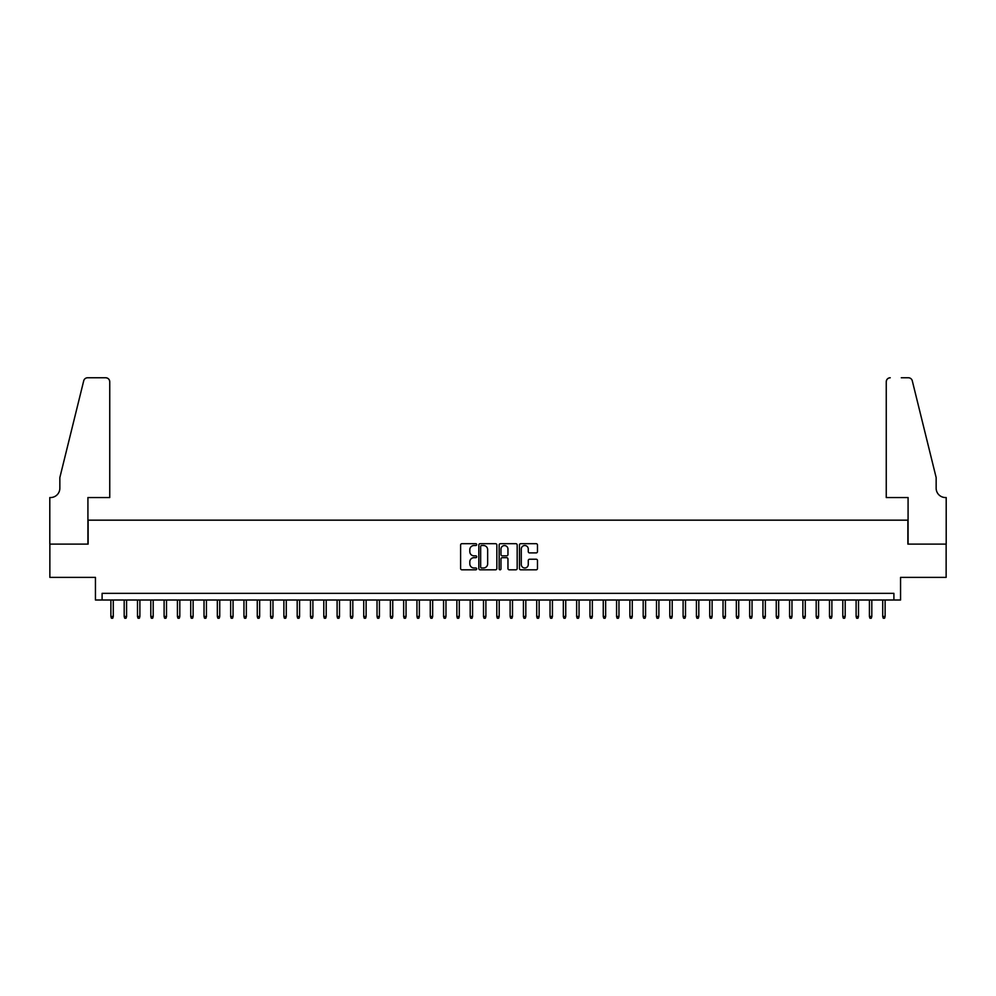 <?xml version="1.0" encoding="UTF-8"?>
<svg xmlns="http://www.w3.org/2000/svg" width="996" height="996" viewBox="0 0 996 996"><rect width="100%" height="100%" fill="white"/><g stroke="black" fill="none" stroke-linecap="round" stroke-linejoin="round"><path stroke-width="1.49" d="M476.711 544.6A0.909 0.909 0 0 0 475.789 543.692L461.92 543.692A1.307 1.307 0 0 0 460.613 544.999L460.613 568.504A1.307 1.307 0 0 0 461.92 569.812L475.789 569.812A0.909 0.909 0 0 0 476.711 568.903A0.909 0.909 0 0 0 475.789 567.981L473.996 567.981A4.183 4.183 0 0 1 469.813 563.811L469.813 561.844A4.183 4.183 0 0 1 473.996 557.673L475.789 557.673A0.909 0.909 0 0 0 476.711 556.752A0.909 0.909 0 0 0 475.789 555.843L473.996 555.843A4.183 4.183 0 0 1 469.813 551.66L469.813 549.705A4.183 4.183 0 0 1 473.996 545.522L475.789 545.522A0.909 0.909 0 0 0 476.711 544.6M536.172 552.905A1.307 1.307 0 0 0 537.479 551.597L537.479 544.999A1.307 1.307 0 0 0 536.172 543.692L520.759 543.692A1.307 1.307 0 0 0 519.451 544.999L519.451 568.504A1.307 1.307 0 0 0 520.759 569.812L536.172 569.812A1.307 1.307 0 0 0 537.479 568.504L537.479 560.536A1.307 1.307 0 0 0 536.172 559.229L529.573 559.229A1.307 1.307 0 0 0 528.266 560.536L528.266 564.495A3.498 3.498 0 0 1 524.78 567.981A3.498 3.498 0 0 1 521.282 564.495L521.282 549.008A3.498 3.498 0 0 1 524.78 545.522A3.498 3.498 0 0 1 528.266 549.008L528.266 551.597A1.307 1.307 0 0 0 529.573 552.905L536.172 552.905M893.898 600.003L900.558 600.003L900.558 577.381L946.138 577.381L946.138 544.115L907.879 544.115L907.879 520.161L88.121 520.161L88.121 544.115L49.862 544.115L49.862 577.381L95.442 577.381L95.442 600.003L893.898 600.003L893.898 593.355L102.102 593.355L102.102 600.003M496.855 544.999A1.307 1.307 0 0 0 495.547 543.692L480.134 543.692A1.307 1.307 0 0 0 478.827 544.999L478.827 568.504A1.307 1.307 0 0 0 480.134 569.812L495.547 569.812A1.307 1.307 0 0 0 496.855 568.504L496.855 544.999M500.453 543.692L515.866 543.692A1.307 1.307 0 0 1 517.173 544.999L517.173 568.504A1.307 1.307 0 0 1 515.866 569.812L509.267 569.812A1.307 1.307 0 0 1 507.96 568.504L507.96 558.968A1.307 1.307 0 0 0 506.653 557.673L502.283 557.673A1.307 1.307 0 0 0 500.976 558.968L500.976 568.903A0.909 0.909 0 0 1 500.054 569.812A0.909 0.909 0 0 1 499.145 568.903L499.145 544.999A1.307 1.307 0 0 1 500.453 543.692M481.578 545.522A0.909 0.909 0 0 0 480.657 546.431L480.657 567.073A0.909 0.909 0 0 0 481.578 567.981L483.471 567.981A4.183 4.183 0 0 0 487.654 563.811L487.654 549.705A4.183 4.183 0 0 0 483.471 545.522L481.578 545.522M507.96 549.082A3.498 3.498 0 0 0 504.462 545.584A3.498 3.498 0 0 0 500.976 549.082L500.976 554.535A1.307 1.307 0 0 0 502.283 555.843L506.653 555.843A1.307 1.307 0 0 0 507.96 554.535L507.96 549.082M113.283 616.499L112.747 618.23L111.415 618.23L110.88 616.499L113.283 616.499L113.283 600.003M110.88 616.499L110.88 600.003M109.747 497.539L109.747 381.754A3.996 3.996 0 0 0 105.763 377.77L87.598 377.77A3.996 3.996 0 0 0 83.714 380.808L59.847 477.57L59.847 488.214A9.313 9.313 0 0 1 50.535 497.539L49.8 497.539L49.8 544.115L87.922 544.115L87.922 497.539L109.747 497.539L109.747 381.754C109.498 379.352 108.166 378.019 105.763 377.77L94.707 377.77M83.714 380.808C84.735 378.617 84.735 378.617 83.714 380.808C84.735 378.617 84.735 378.617 83.714 380.808M59.847 488.214A9.313 9.313 0 0 1 50.535 497.539M886.253 497.539L886.253 381.754L886.253 497.539L908.078 497.539L908.078 544.115L946.2 544.115L946.2 497.539L945.465 497.539A9.313 9.313 0 0 1 936.153 488.214A9.313 9.313 0 0 0 945.465 497.539M928.832 447.901L912.286 380.808L936.153 477.57L936.153 488.214M901.293 377.77L908.402 377.77A3.996 3.996 0 0 1 912.286 380.808C911.265 378.617 911.265 378.617 912.286 380.808C911.265 378.617 911.265 378.617 912.286 380.808M890.237 377.77A3.996 3.996 0 0 0 886.253 381.754C886.502 379.352 887.834 378.019 890.237 377.77M126.579 616.499L126.056 618.23L124.724 618.23L124.189 616.499L126.579 616.499L126.579 600.003M124.189 616.499L124.189 600.003M139.888 616.499L139.365 618.23L138.033 618.23L137.498 616.499L139.888 616.499L139.888 600.003M137.498 616.499L137.498 600.003M153.197 616.499L152.662 618.23L151.342 618.23L150.807 616.499L153.197 616.499L153.197 600.003M150.807 616.499L150.807 600.003M166.506 616.499L165.971 618.23L164.639 618.23L164.116 616.499L166.506 616.499L166.506 600.003M164.116 616.499L164.116 600.003M179.815 616.499L179.28 618.23L177.948 618.23L177.425 616.499L179.815 616.499L179.815 600.003M177.425 616.499L177.425 600.003M193.124 616.499L192.589 618.23L191.257 618.23L190.722 616.499L193.124 616.499L193.124 600.003M190.722 616.499L190.722 600.003M206.433 616.499L205.898 618.23L204.566 618.23L204.031 616.499L206.433 616.499L206.433 600.003M204.031 616.499L204.031 600.003M219.743 616.499L219.207 618.23L217.875 618.23L217.34 616.499L219.743 616.499L219.743 600.003M217.34 616.499L217.34 600.003M233.052 616.499L232.516 618.23L231.184 618.23L230.649 616.499L233.052 616.499L233.052 600.003M230.649 616.499L230.649 600.003M246.348 616.499L245.825 618.23L244.493 618.23L243.958 616.499L246.348 616.499L246.348 600.003M243.958 616.499L243.958 600.003M259.657 616.499L259.134 618.23L257.802 618.23L257.267 616.499L259.657 616.499L259.657 600.003M257.267 616.499L257.267 600.003M272.966 616.499L272.431 618.23L271.111 618.23L270.576 616.499L272.966 616.499L272.966 600.003M270.576 616.499L270.576 600.003M286.275 616.499L285.74 618.23L284.408 618.23L283.885 616.499L286.275 616.499L286.275 600.003M283.885 616.499L283.885 600.003M299.584 616.499L299.049 618.23L297.717 618.23L297.194 616.499L299.584 616.499L299.584 600.003M297.194 616.499L297.194 600.003M312.893 616.499L312.358 618.23L311.026 618.23L310.491 616.499L312.893 616.499L312.893 600.003M310.491 616.499L310.491 600.003M326.202 616.499L325.667 618.23L324.335 618.23L323.8 616.499L326.202 616.499L326.202 600.003M323.8 616.499L323.8 600.003M339.512 616.499L338.976 618.23L337.644 618.23L337.109 616.499L339.512 616.499L339.512 600.003M337.109 616.499L337.109 600.003M352.808 616.499L352.285 618.23L350.953 618.23L350.418 616.499L352.808 616.499L352.808 600.003M350.418 616.499L350.418 600.003M366.117 616.499L365.594 618.23L364.262 618.23L363.727 616.499L366.117 616.499L366.117 600.003M363.727 616.499L363.727 600.003M379.426 616.499L378.891 618.23L377.571 618.23L377.036 616.499L379.426 616.499L379.426 600.003M377.036 616.499L377.036 600.003M392.735 616.499L392.2 618.23L390.868 618.23L390.345 616.499L392.735 616.499L392.735 600.003M390.345 616.499L390.345 600.003M406.044 616.499L405.509 618.23L404.177 618.23L403.654 616.499L406.044 616.499L406.044 600.003M403.654 616.499L403.654 600.003M419.353 616.499L418.818 618.23L417.486 618.23L416.951 616.499L419.353 616.499L419.353 600.003M416.951 616.499L416.951 600.003M432.662 616.499L432.127 618.23L430.795 618.23L430.26 616.499L432.662 616.499L432.662 600.003M430.26 616.499L430.26 600.003M445.971 616.499L445.436 618.23L444.104 618.23L443.569 616.499L445.971 616.499L445.971 600.003M443.569 616.499L443.569 600.003M459.281 616.499L458.745 618.23L457.413 618.23L456.878 616.499L459.281 616.499L459.281 600.003M456.878 616.499L456.878 600.003M472.577 616.499L472.054 618.23L470.722 618.23L470.187 616.499L472.577 616.499L472.577 600.003M470.187 616.499L470.187 600.003M485.886 616.499L485.363 618.23L484.031 618.23L483.496 616.499L485.886 616.499L485.886 600.003M483.496 616.499L483.496 600.003M499.195 616.499L498.66 618.23L497.34 618.23L496.805 616.499L499.195 616.499L499.195 600.003M496.805 616.499L496.805 600.003M512.504 616.499L511.969 618.23L510.637 618.23L510.114 616.499L512.504 616.499L512.504 600.003M510.114 616.499L510.114 600.003M525.813 616.499L525.278 618.23L523.946 618.23L523.423 616.499L525.813 616.499L525.813 600.003M523.423 616.499L523.423 600.003M539.122 616.499L538.587 618.23L537.255 618.23L536.72 616.499L539.122 616.499L539.122 600.003M536.72 616.499L536.72 600.003M552.431 616.499L551.896 618.23L550.564 618.23L550.029 616.499L552.431 616.499L552.431 600.003M550.029 616.499L550.029 600.003M565.74 616.499L565.205 618.23L563.873 618.23L563.338 616.499L565.74 616.499L565.74 600.003M563.338 616.499L563.338 600.003M579.05 616.499L578.514 618.23L577.182 618.23L576.647 616.499L579.05 616.499L579.05 600.003M576.647 616.499L576.647 600.003M592.346 616.499L591.823 618.23L590.491 618.23L589.956 616.499L592.346 616.499L592.346 600.003M589.956 616.499L589.956 600.003M605.655 616.499L605.132 618.23L603.8 618.23L603.265 616.499L605.655 616.499L605.655 600.003M603.265 616.499L603.265 600.003M618.964 616.499L618.429 618.23L617.109 618.23L616.574 616.499L618.964 616.499L618.964 600.003M616.574 616.499L616.574 600.003M632.273 616.499L631.738 618.23L630.406 618.23L629.883 616.499L632.273 616.499L632.273 600.003M629.883 616.499L629.883 600.003M645.582 616.499L645.047 618.23L643.715 618.23L643.192 616.499L645.582 616.499L645.582 600.003M643.192 616.499L643.192 600.003M658.891 616.499L658.356 618.23L657.024 618.23L656.489 616.499L658.891 616.499L658.891 600.003M656.489 616.499L656.489 600.003M672.2 616.499L671.665 618.23L670.333 618.23L669.798 616.499L672.2 616.499L672.2 600.003M669.798 616.499L669.798 600.003M685.509 616.499L684.974 618.23L683.642 618.23L683.107 616.499L685.509 616.499L685.509 600.003M683.107 616.499L683.107 600.003M698.806 616.499L698.283 618.23L696.951 618.23L696.416 616.499L698.806 616.499L698.806 600.003M696.416 616.499L696.416 600.003M712.115 616.499L711.592 618.23L710.26 618.23L709.725 616.499L712.115 616.499L712.115 600.003M709.725 616.499L709.725 600.003M725.424 616.499L724.889 618.23L723.569 618.23L723.034 616.499L725.424 616.499L725.424 600.003M723.034 616.499L723.034 600.003M738.733 616.499L738.198 618.23L736.866 618.23L736.343 616.499L738.733 616.499L738.733 600.003M736.343 616.499L736.343 600.003M752.042 616.499L751.507 618.23L750.175 618.23L749.652 616.499L752.042 616.499L752.042 600.003M749.652 616.499L749.652 600.003M765.351 616.499L764.816 618.23L763.484 618.23L762.948 616.499L765.351 616.499L765.351 600.003M762.948 616.499L762.948 600.003M778.66 616.499L778.125 618.23L776.793 618.23L776.258 616.499L778.66 616.499L778.66 600.003M776.258 616.499L776.258 600.003M791.969 616.499L791.434 618.23L790.102 618.23L789.567 616.499L791.969 616.499L791.969 600.003M789.567 616.499L789.567 600.003M805.278 616.499L804.743 618.23L803.411 618.23L802.876 616.499L805.278 616.499L805.278 600.003M802.876 616.499L802.876 600.003M818.575 616.499L818.052 618.23L816.72 618.23L816.185 616.499L818.575 616.499L818.575 600.003M816.185 616.499L816.185 600.003M831.884 616.499L831.361 618.23L830.029 618.23L829.494 616.499L831.884 616.499L831.884 600.003M829.494 616.499L829.494 600.003M845.193 616.499L844.658 618.23L843.338 618.23L842.803 616.499L845.193 616.499L845.193 600.003M842.803 616.499L842.803 600.003M858.502 616.499L857.967 618.23L856.635 618.23L856.112 616.499L858.502 616.499L858.502 600.003M856.112 616.499L856.112 600.003M871.811 616.499L871.276 618.23L869.944 618.23L869.421 616.499L871.811 616.499L871.811 600.003M869.421 616.499L869.421 600.003M885.12 616.499L884.585 618.23L883.253 618.23L882.717 616.499L885.12 616.499L885.12 600.003M882.717 616.499L882.717 600.003"/></g></svg>
